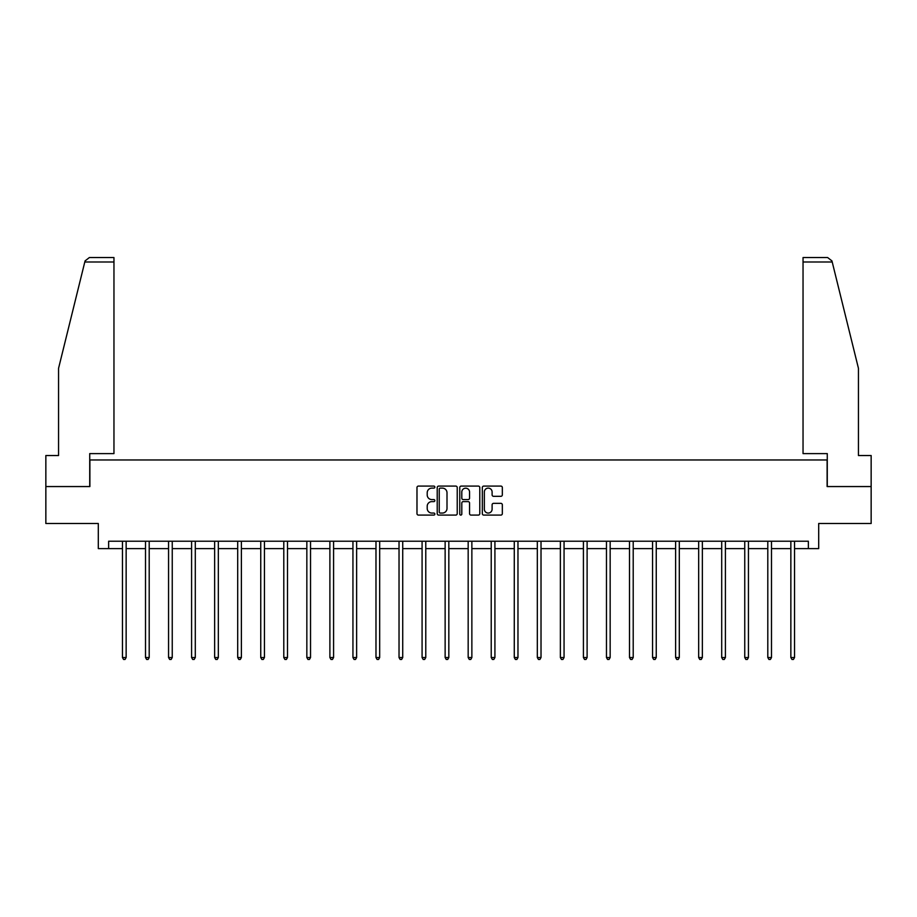 <?xml version="1.0" encoding="UTF-8"?>
<svg xmlns="http://www.w3.org/2000/svg" width="917" height="917" viewBox="0 0 917 917"><rect width="100%" height="100%" fill="white"/><g stroke="black" fill="none" stroke-linecap="round" stroke-linejoin="round"><path stroke-width="1.38" d="M434.864 487.11A1.02 1.02 0 0 0 433.844 486.09L418.439 486.09A1.456 1.456 0 0 0 416.983 487.546L416.983 513.646A1.456 1.456 0 0 0 418.439 515.09L433.844 515.09A1.02 1.02 0 0 0 434.864 514.082A1.02 1.02 0 0 0 433.844 513.062L431.85 513.062A4.642 4.642 0 0 1 427.207 508.419L427.207 506.253A4.642 4.642 0 0 1 431.85 501.61L433.844 501.61A1.02 1.02 0 0 0 434.864 500.59A1.02 1.02 0 0 0 433.844 499.582L431.85 499.582A4.642 4.642 0 0 1 427.207 494.939L427.207 492.761A4.642 4.642 0 0 1 431.85 488.119L433.844 488.119A1.02 1.02 0 0 0 434.864 487.11M500.877 496.315A1.456 1.456 0 0 0 502.333 494.859L502.333 487.546A1.456 1.456 0 0 0 500.877 486.09L483.775 486.09A1.456 1.456 0 0 0 482.319 487.546L482.319 513.646A1.456 1.456 0 0 0 483.775 515.09L500.877 515.09A1.456 1.456 0 0 0 502.333 513.646L502.333 504.797A1.456 1.456 0 0 0 500.877 503.353L493.564 503.353A1.456 1.456 0 0 0 492.108 504.797L492.108 509.187A3.874 3.874 0 0 1 488.234 513.062A3.874 3.874 0 0 1 484.348 509.187L484.348 492.005A3.874 3.874 0 0 1 488.234 488.119A3.874 3.874 0 0 1 492.108 492.005L492.108 494.859A1.456 1.456 0 0 0 493.564 496.315L500.877 496.315M108.642 548.607L108.642 541.225L808.358 541.225L808.358 548.607L818.698 548.607L818.698 523.492L871.15 523.492L871.15 486.56L827.123 486.56L827.123 459.967L89.877 459.967L89.877 486.56L45.85 486.56L45.85 523.492L98.302 523.492L98.302 548.607L122.454 548.607M457.228 487.546A1.456 1.456 0 0 0 455.783 486.09L438.67 486.09A1.456 1.456 0 0 0 437.214 487.546L437.214 513.646A1.456 1.456 0 0 0 438.67 515.09L455.783 515.09A1.456 1.456 0 0 0 457.228 513.646L457.228 487.546M461.217 486.09L478.33 486.09A1.456 1.456 0 0 1 479.786 487.546L479.786 513.646A1.456 1.456 0 0 1 478.33 515.09L471.006 515.09A1.456 1.456 0 0 1 469.561 513.646L469.561 503.055A1.456 1.456 0 0 0 468.106 501.61L463.245 501.61A1.456 1.456 0 0 0 461.801 503.055L461.801 514.082A1.02 1.02 0 0 1 460.781 515.09A1.02 1.02 0 0 1 459.772 514.082L459.772 487.546A1.456 1.456 0 0 1 461.217 486.09M126.145 548.607L145.505 548.607M149.196 548.607L168.556 548.607M172.247 548.607L191.596 548.607M195.298 548.607L214.647 548.607M218.338 548.607L237.698 548.607M241.389 548.607L260.749 548.607M264.44 548.607L283.789 548.607M287.491 548.607L306.84 548.607M310.531 548.607L329.891 548.607M333.582 548.607L352.942 548.607M356.633 548.607L375.981 548.607M379.684 548.607L399.033 548.607M402.723 548.607L422.084 548.607M425.775 548.607L445.135 548.607M448.826 548.607L468.174 548.607M471.865 548.607L491.225 548.607M494.916 548.607L514.277 548.607M517.967 548.607L537.316 548.607M541.019 548.607L560.367 548.607M564.058 548.607L583.418 548.607M587.109 548.607L606.469 548.607M610.16 548.607L629.509 548.607M633.211 548.607L652.56 548.607M656.251 548.607L675.611 548.607M679.302 548.607L698.662 548.607M702.353 548.607L721.702 548.607M725.404 548.607L744.753 548.607M748.444 548.607L767.804 548.607M771.495 548.607L790.855 548.607M794.546 548.607L808.358 548.607M440.263 488.119A1.02 1.02 0 0 0 439.243 489.139L439.243 512.053A1.02 1.02 0 0 0 440.263 513.062L442.361 513.062A4.642 4.642 0 0 0 447.003 508.419L447.003 492.761A4.642 4.642 0 0 0 442.361 488.119L440.263 488.119M469.561 492.074A3.874 3.874 0 0 0 465.676 488.188A3.874 3.874 0 0 0 461.801 492.074L461.801 498.126A1.456 1.456 0 0 0 463.245 499.582L468.106 499.582A1.456 1.456 0 0 0 469.561 498.126L469.561 492.074M126.34 541.225L126.259 541.443A1.479 1.479 0 0 0 126.145 541.993L126.145 657.523L122.454 657.523L122.454 541.993A1.479 1.479 0 0 0 122.351 541.443L122.259 541.225M126.145 657.523L125.044 659.449L123.566 659.449L122.454 657.523M84.8 261.987L85.052 260.921L89.362 257.551L113.96 257.551L113.96 261.987L84.8 261.987L58.55 368.359L58.55 455.531L45.85 455.531L45.85 486.56M89.728 486.56L89.728 453.606L113.96 453.606L113.96 261.987M871.15 486.56L871.15 455.531L858.45 455.531L858.45 368.359L831.948 260.921L832.2 261.987L831.948 260.921L827.638 257.551L803.04 257.551L803.04 453.606L827.272 453.606L827.272 486.56M149.391 541.225L149.299 541.443A1.479 1.479 0 0 0 149.196 541.993L149.196 657.523L145.505 657.523L145.505 541.993A1.479 1.479 0 0 0 145.402 541.443L145.31 541.225M149.196 657.523L148.084 659.449L146.617 659.449L145.505 657.523M172.442 541.225L172.35 541.443A1.479 1.479 0 0 0 172.247 541.993L172.247 657.523L168.556 657.523L168.556 541.993A1.479 1.479 0 0 0 168.441 541.443L168.361 541.225M172.247 657.523L171.135 659.449L169.656 659.449L168.556 657.523M195.493 541.225L195.401 541.443A1.479 1.479 0 0 0 195.298 541.993L195.298 657.523L191.596 657.523L191.596 541.993A1.479 1.479 0 0 0 191.493 541.443L191.401 541.225M195.298 657.523L194.186 659.449L192.708 659.449L191.596 657.523M218.533 541.225L218.452 541.443A1.479 1.479 0 0 0 218.338 541.993L218.338 657.523L214.647 657.523L214.647 541.993A1.479 1.479 0 0 0 214.544 541.443L214.452 541.225M218.338 657.523L217.237 659.449L215.759 659.449L214.647 657.523M241.584 541.225L241.492 541.443A1.479 1.479 0 0 0 241.389 541.993L241.389 657.523L237.698 657.523L237.698 541.993A1.479 1.479 0 0 0 237.595 541.443L237.503 541.225M241.389 657.523L240.277 659.449L238.81 659.449L237.698 657.523M264.635 541.225L264.543 541.443A1.479 1.479 0 0 0 264.44 541.993L264.44 657.523L260.749 657.523L260.749 541.993A1.479 1.479 0 0 0 260.634 541.443L260.554 541.225M264.44 657.523L263.328 659.449L261.849 659.449L260.749 657.523M287.674 541.225L287.594 541.443A1.479 1.479 0 0 0 287.491 541.993L287.491 657.523L283.789 657.523L283.789 541.993A1.479 1.479 0 0 0 283.685 541.443L283.594 541.225M287.491 657.523L286.379 659.449L284.9 659.449L283.789 657.523M310.725 541.225L310.645 541.443A1.479 1.479 0 0 0 310.531 541.993L310.531 657.523L306.84 657.523L306.84 541.993A1.479 1.479 0 0 0 306.737 541.443L306.645 541.225M310.531 657.523L309.43 659.449L307.952 659.449L306.84 657.523M333.777 541.225L333.685 541.443A1.479 1.479 0 0 0 333.582 541.993L333.582 657.523L329.891 657.523L329.891 541.993A1.479 1.479 0 0 0 329.776 541.443L329.696 541.225M333.582 657.523L332.47 659.449L330.991 659.449L329.891 657.523M356.828 541.225L356.736 541.443A1.479 1.479 0 0 0 356.633 541.993L356.633 657.523L352.942 657.523L352.942 541.993A1.479 1.479 0 0 0 352.827 541.443L352.747 541.225M356.633 657.523L355.521 659.449L354.042 659.449L352.942 657.523M379.867 541.225L379.787 541.443A1.479 1.479 0 0 0 379.684 541.993L379.684 657.523L375.981 657.523L375.981 541.993A1.479 1.479 0 0 0 375.878 541.443L375.787 541.225M379.684 657.523L378.572 659.449L377.093 659.449L375.981 657.523M402.918 541.225L402.838 541.443A1.479 1.479 0 0 0 402.723 541.993L402.723 657.523L399.033 657.523L399.033 541.993A1.479 1.479 0 0 0 398.929 541.443L398.838 541.225M402.723 657.523L401.623 659.449L400.144 659.449L399.033 657.523M425.969 541.225L425.878 541.443A1.479 1.479 0 0 0 425.775 541.993L425.775 657.523L422.084 657.523L422.084 541.993A1.479 1.479 0 0 0 421.969 541.443L421.889 541.225M425.775 657.523L424.663 659.449L423.184 659.449L422.084 657.523M449.021 541.225L448.929 541.443A1.479 1.479 0 0 0 448.826 541.993L448.826 657.523L445.135 657.523L445.135 541.993A1.479 1.479 0 0 0 445.02 541.443L444.94 541.225M448.826 657.523L447.714 659.449L446.235 659.449L445.135 657.523M472.06 541.225L471.98 541.443A1.479 1.479 0 0 0 471.865 541.993L471.865 657.523L468.174 657.523L468.174 541.993A1.479 1.479 0 0 0 468.071 541.443L467.979 541.225M471.865 657.523L470.765 659.449L469.286 659.449L468.174 657.523M495.111 541.225L495.031 541.443A1.479 1.479 0 0 0 494.916 541.993L494.916 657.523L491.225 657.523L491.225 541.993A1.479 1.479 0 0 0 491.122 541.443L491.031 541.225M494.916 657.523L493.816 659.449L492.337 659.449L491.225 657.523M518.162 541.225L518.071 541.443A1.479 1.479 0 0 0 517.967 541.993L517.967 657.523L514.277 657.523L514.277 541.993A1.479 1.479 0 0 0 514.162 541.443L514.082 541.225M517.967 657.523L516.856 659.449L515.377 659.449L514.277 657.523M541.213 541.225L541.122 541.443A1.479 1.479 0 0 0 541.019 541.993L541.019 657.523L537.316 657.523L537.316 541.993A1.479 1.479 0 0 0 537.213 541.443L537.133 541.225M541.019 657.523L539.907 659.449L538.428 659.449L537.316 657.523M564.253 541.225L564.173 541.443A1.479 1.479 0 0 0 564.058 541.993L564.058 657.523L560.367 657.523L560.367 541.993A1.479 1.479 0 0 0 560.264 541.443L560.172 541.225M564.058 657.523L562.958 659.449L561.479 659.449L560.367 657.523M587.304 541.225L587.224 541.443A1.479 1.479 0 0 0 587.109 541.993L587.109 657.523L583.418 657.523L583.418 541.993A1.479 1.479 0 0 0 583.315 541.443L583.223 541.225M587.109 657.523L586.009 659.449L584.53 659.449L583.418 657.523M610.355 541.225L610.264 541.443A1.479 1.479 0 0 0 610.16 541.993L610.16 657.523L606.469 657.523L606.469 541.993A1.479 1.479 0 0 0 606.355 541.443L606.275 541.225M610.16 657.523L609.048 659.449L607.57 659.449L606.469 657.523M633.406 541.225L633.315 541.443A1.479 1.479 0 0 0 633.211 541.993L633.211 657.523L629.509 657.523L629.509 541.993A1.479 1.479 0 0 0 629.406 541.443L629.326 541.225M633.211 657.523L632.1 659.449L630.621 659.449L629.509 657.523M656.446 541.225L656.366 541.443A1.479 1.479 0 0 0 656.251 541.993L656.251 657.523L652.56 657.523L652.56 541.993A1.479 1.479 0 0 0 652.457 541.443L652.365 541.225M656.251 657.523L655.151 659.449L653.672 659.449L652.56 657.523M679.497 541.225L679.405 541.443A1.479 1.479 0 0 0 679.302 541.993L679.302 657.523L675.611 657.523L675.611 541.993A1.479 1.479 0 0 0 675.508 541.443L675.416 541.225M679.302 657.523L678.19 659.449L676.723 659.449L675.611 657.523M702.548 541.225L702.456 541.443A1.479 1.479 0 0 0 702.353 541.993L702.353 657.523L698.662 657.523L698.662 541.993A1.479 1.479 0 0 0 698.548 541.443L698.467 541.225M702.353 657.523L701.241 659.449L699.763 659.449L698.662 657.523M725.599 541.225L725.507 541.443A1.479 1.479 0 0 0 725.404 541.993L725.404 657.523L721.702 657.523L721.702 541.993A1.479 1.479 0 0 0 721.599 541.443L721.507 541.225M725.404 657.523L724.292 659.449L722.814 659.449L721.702 657.523M748.639 541.225L748.559 541.443A1.479 1.479 0 0 0 748.444 541.993L748.444 657.523L744.753 657.523L744.753 541.993A1.479 1.479 0 0 0 744.65 541.443L744.558 541.225M748.444 657.523L747.344 659.449L745.865 659.449L744.753 657.523M771.69 541.225L771.598 541.443A1.479 1.479 0 0 0 771.495 541.993L771.495 657.523L767.804 657.523L767.804 541.993A1.479 1.479 0 0 0 767.701 541.443L767.609 541.225M771.495 657.523L770.383 659.449L768.916 659.449L767.804 657.523M794.741 541.225L794.649 541.443A1.479 1.479 0 0 0 794.546 541.993L794.546 657.523L790.855 657.523L790.855 541.993A1.479 1.479 0 0 0 790.741 541.443L790.66 541.225M794.546 657.523L793.434 659.449L791.956 659.449L790.855 657.523M832.2 261.987L803.04 261.987"/></g></svg>
